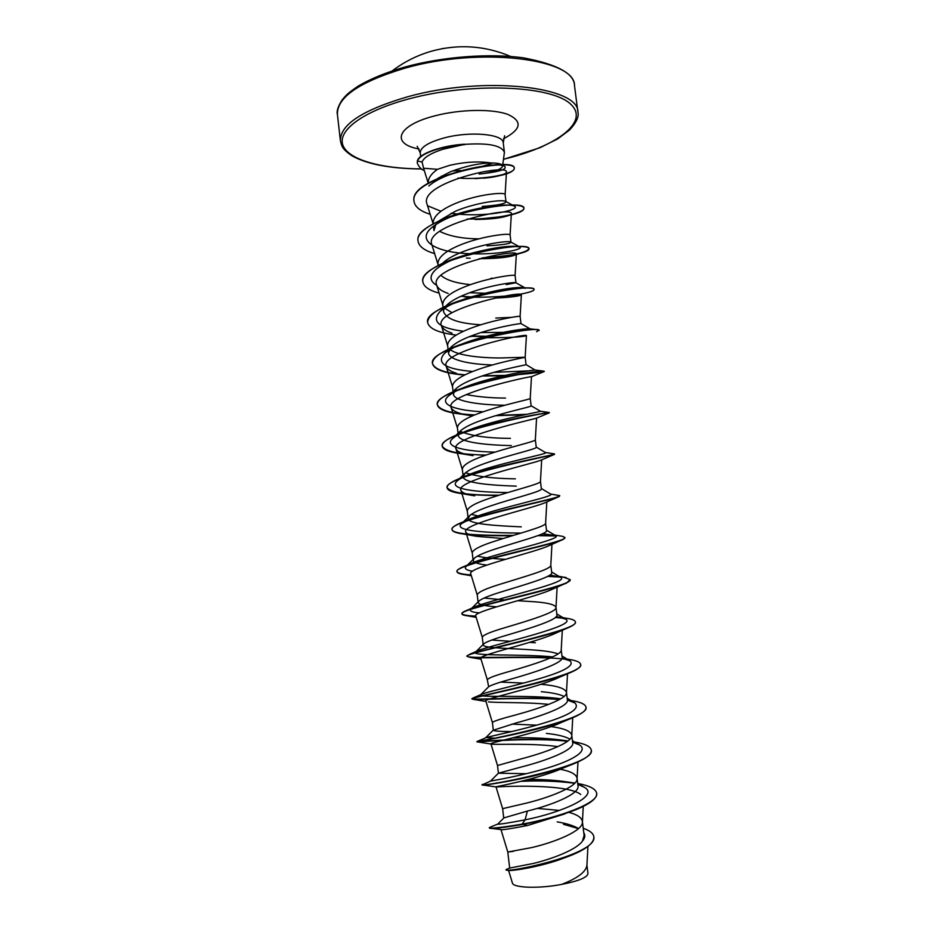 <?xml version="1.0" encoding="UTF-8"?>
<svg xmlns="http://www.w3.org/2000/svg" width="934" height="934" viewBox="0 0 934 934"><rect width="100%" height="100%" fill="white"/><g stroke="black" fill="none" stroke-linecap="round" stroke-linejoin="round"><path stroke-width="1.4" d="M444.432 48.276L442.027 48.685M502.527 166.287L504.418 152.359C501.675 145.435 488.424 142.774 464.677 144.361L442.763 149.288C430.691 153.258 423.803 157.484 422.075 161.956L423.581 168.237L437.439 169.323L449.826 165.295C464.922 161.897 478.523 161.115 490.63 162.936C495.569 162.948 499.013 163.403 500.951 164.302L502.527 166.287C501.558 169.054 495.207 171.482 483.473 173.572L479.119 174.051M465.155 144.501L441.665 148.027C427.503 151.752 419.424 156.095 417.44 161.08L422.075 161.956M463.101 170.222L479.014 167.478L492.977 162.96M464.677 144.361L464.653 144.186C441.84 145.459 418.981 153.643 417.405 160.741L417.253 163.088L417.405 160.741M513.688 851.283L507.781 852.03L509.684 868.071L533.711 863.39C553.021 858.638 576.768 849.496 582.466 841.067L584.112 835.463L582.372 821.36C581.66 817.554 577.154 814.553 568.864 812.358M578.543 828.54C573.429 825.609 566.308 823.379 557.166 821.873M577.679 783.299L584.124 787.187C600.62 795.71 561.497 812.685 525.071 819.854C507.734 823.134 498.628 824.559 497.752 824.103L503.893 817.904L527.418 811.051L525.071 819.854L522.129 824.15L527.617 825.469C510.886 828.75 502.002 830.116 500.974 829.567L507.781 852.03L531.808 847.558C555.018 842.199 582.979 830.816 582.407 822.177L582.372 821.36M559.466 810.42L537.19 808.4M527.418 811.051C551.492 805.248 580.061 793.9 577.994 785.844L577.037 778.115C576.173 774.193 570.569 771.239 560.26 769.277M503.741 818.056L502.632 808.657L526.472 803.1C549.647 797.438 577.691 786.638 577.072 778.781L577.037 778.115M559.034 769.044L558.252 768.904M526.437 773.702L498.452 773.212L522.106 766.791C545.935 760.72 574.679 750.014 572.682 742.787L571.736 735.093C570.651 731.112 563.774 728.286 551.142 726.617M569.938 739.179C565.303 736.459 557.446 734.533 546.39 733.412M567.51 741.304C534.832 737.335 481.489 741.736 477.449 741.9L477.029 741.853C473.888 742.156 544.896 730.33 574.118 717.137L561.194 722.542C537.202 733.61 488.237 742.892 490.934 743.873L497.507 765.506L521.149 758.887C544.324 752.897 572.425 742.693 571.76 735.63L571.736 735.093M511.715 731.579C500.075 731.52 493.946 731.065 493.315 730.236L516.817 722.753C540.588 716.366 569.32 706.326 567.405 699.928L566.459 692.269C565.023 688.288 556.524 685.626 540.984 684.295M564.113 696.414C559.396 694.207 551.796 692.631 541.311 691.697M492.416 722.612L492.405 722.554C492.989 721.387 500.811 718.83 515.872 714.884C539.011 708.591 567.195 698.971 566.471 692.701L566.459 692.269M487.326 679.824L488.657 686.747C491.167 685.077 498.791 682.474 511.552 678.936C535.24 672.246 563.926 662.895 562.151 657.291L561.217 649.994C561.988 655.481 533.734 664.506 510.606 671.102C495.615 675.259 487.852 678.166 487.326 679.824L487.35 679.929M558.1 653.882C553.267 652.177 545.993 650.951 536.256 650.192C512.299 648.219 482.913 648.383 483.217 644.915L483.835 643.771C486.626 641.716 494.109 638.903 506.31 635.342C529.858 628.372 558.567 619.686 556.921 614.864L555.987 607.275C554.633 604.321 546.075 602.383 530.325 601.496L517.611 600.714M483.182 644.915L482.283 637.315C482.738 635.155 490.443 631.898 505.376 627.555C528.481 620.643 556.804 612.214 555.987 607.52L555.987 607.275M496.666 606.796C485.085 606.049 478.909 604.637 478.15 602.57L479.06 600.924C482.107 598.519 489.463 595.542 501.091 591.969C524.593 584.696 553.313 576.652 551.714 572.635L550.791 565.187M478.15 602.57L477.251 595.005C477.659 592.354 485.295 588.77 500.169 584.217C523.25 577.002 551.644 569.18 550.791 565.268L551.959 544.335M495.907 548.818C519.304 541.253 548.001 533.874 546.53 530.629L545.608 523.227C546.518 526.367 518.055 533.583 494.985 541.113C480.181 545.841 472.604 549.776 472.254 552.905L473.153 560.435L474.355 558.182C477.694 555.485 484.886 552.356 495.907 548.818M521.23 526.846C497.553 525.807 468.179 524.278 468.203 518.498L469.732 515.58C473.234 512.626 480.239 509.392 490.747 505.878C514.004 498.044 542.736 491.296 541.381 488.821L540.459 481.384M468.168 518.498L467.28 511.003C467.572 507.407 475.079 503.146 489.825 498.207C512.883 490.385 541.416 483.777 540.459 481.419L541.685 459.843M485.622 463.159C508.832 455.021 537.552 448.915 536.244 447.211L535.334 439.786C536.338 441.397 507.734 447.398 484.699 455.535C470.012 460.649 462.563 465.249 462.33 469.323L463.217 476.772L465.179 473.071C468.845 469.93 475.651 466.626 485.622 463.159M511.33 445.6C487.758 445.156 458.489 442.506 458.29 435.256L460.684 430.702C464.513 427.398 471.121 424.048 480.508 420.65C503.601 412.244 532.368 406.757 531.119 405.823M458.29 435.256L457.403 427.83C457.578 423.3 464.969 418.374 479.597 413.062C502.609 404.62 531.294 399.25 530.232 398.433L531.142 405.823M504.827 405.239C481.605 405.006 453.691 401.737 453.375 393.938L456.282 388.439C460.182 385.041 466.568 381.679 475.429 378.363C498.394 369.677 527.138 364.809 526.064 364.622L525.165 357.255L500.659 357.956C480.952 358.037 456.084 355.504 449.581 348.977M453.375 393.938L452.5 386.548C452.616 381.551 459.96 376.297 474.519 370.81C497.507 362.065 526.251 357.313 525.165 357.255L526.414 335.656C528.854 332.679 438.665 351.709 446.289 366.583C447.258 369.257 450.573 371.463 456.247 373.203M470.374 336.275C492.802 327.507 521.009 323.199 520.985 323.619L520.11 316.299C521.102 315.61 492.358 319.743 469.463 328.756C454.963 334.442 447.678 340.011 447.619 345.475L448.495 352.818L451.928 346.316C455.874 342.86 462.026 339.509 470.374 336.275M511.575 317.373L495.802 318.039M480.905 324.763C459.096 323.549 446.674 319.265 443.638 311.898C443.37 309.504 444.712 306.971 447.678 304.286C451.682 300.818 457.567 297.526 465.342 294.408C487.093 285.582 514.809 281.753 515.837 282.733L506.216 284.613M443.638 311.898L442.763 304.589C442.774 298.67 449.99 292.786 464.443 286.925C487.233 277.643 515.988 274.106 515.089 275.542L515.988 282.827M493.327 278.25L490.957 278.309M442.483 263.33L443.475 262.407C447.433 258.963 453.06 255.741 460.334 252.74C481.442 243.891 508.551 240.482 510.688 241.953L510.98 242.221C510.209 243.751 502.212 244.965 486.999 245.84M438.163 265.805L437.941 263.902C437.883 257.539 445.051 251.339 459.435 245.292C482.142 235.742 510.886 232.811 510.092 234.971L510.092 235.018M439.284 220.693L455.348 211.271C475.92 202.409 502.387 199.362 505.457 201.312L505.994 201.814C505.294 203.834 497.355 205.375 482.201 206.449M433.166 223.763L433.131 223.413C433.026 216.606 440.136 210.092 454.461 203.869C477.076 194.05 505.819 191.727 505.107 194.599L506.006 201.814M536.723 725.158L511.925 724.107M523.577 683.081L500.881 682.089M535.357 642.767L529.718 642.347M520.308 641.786L519.035 641.716M510.151 641.273L491.739 640.047M505.563 600.048L484.081 598.04M486.789 565.07C478.231 564.078 473.678 562.537 473.153 560.435M505.376 559.314C493.175 558.719 483.847 557.656 477.379 556.127M480.683 516.572L471.285 514.354M516.269 486.135C492.673 485.4 463.287 483.275 463.217 476.772M515.381 478.85C493.362 478.57 476.749 476.538 465.552 472.732M510.454 438.361C487.781 438.279 470.981 435.921 460.077 431.298M505.539 398.071C491.272 398.036 478.15 396.868 466.206 394.557M456.061 390.937L454.765 390.05M492.44 364.949C470.864 364.377 448.939 360.326 448.495 352.818M452.044 312.692L444.549 308.173M470.549 284.625C456.364 283.294 446.51 280.235 441.011 275.437M433.458 226.191L433.983 230.651L435.851 224.452M478.92 238.835C462.68 238.754 449.593 236.255 439.669 231.363M437.777 178.371L450.585 171.693C465.389 166.182 478.733 163.263 490.63 162.936M428.344 183.181L428.344 183.122C427.924 178.581 430.959 173.981 437.439 169.323M564.229 857.961C540.331 867.231 509.439 871.422 508.668 870.348L507.36 870.208M586.937 865.117L587.965 873.5C587.474 877.4 578.671 881.042 561.579 884.416C539 888.829 512.871 887.895 512.392 882.969L508.563 870.348M561.579 884.416C577.247 878.404 585.688 872.134 586.902 865.584L587.93 846.402M497.752 824.103L490.607 826.987M563.436 824.278L578.473 828.61M583.773 832.684C585.49 835.241 585.058 838.043 582.466 841.067M489.288 827.652L489.568 828.189C492.008 828.972 502.877 827.746 522.176 824.524C541.545 820.963 559.454 816.012 575.893 809.696C590.019 803.894 596.954 798.5 596.686 793.538L596.639 793.176C599.628 803.053 557.505 817.892 522.129 824.15C501.079 827.617 490.128 828.785 489.288 827.652L489.439 827.454M583.225 828.271C589.774 830.524 593.312 833.35 593.837 836.759C597.818 854.995 502.609 873.955 506.1 869.624L506.975 869.192M593.861 836.934L593.884 837.121C593.837 843.367 585.618 849.695 569.226 856.093C541.953 866.787 507.045 871.282 506.275 870.091L506.1 869.624M491.097 177.367L483.602 178.207L491.097 177.367C500.869 175.755 505.994 174.039 506.462 172.206C509.263 162.761 417.381 182.737 427.095 204.336L433.119 223.798M434.649 253.628C424.515 250.627 419.004 246.518 418.093 241.287C411.719 217.809 526.052 196.385 523.962 208.457C523.822 211.107 517.471 213.711 504.92 216.279L475.067 219.467C487.385 219.373 497.122 218.486 504.29 216.793C508.843 215.696 511.19 214.68 511.353 213.746C514.027 205.725 422.763 225.129 431.882 244.696L437.999 264.462M479.165 258.73C494.833 258.625 506.088 257.632 512.953 255.753L516.35 254.176C518.907 247.837 428.029 267.124 436.657 285.115C437.859 288.478 441.689 291.245 448.122 293.393M494.74 298.109C507.536 297.502 515.942 296.627 519.946 295.459L521.37 294.817C523.846 290.159 433.341 309.294 441.467 325.744C442.564 328.721 446.067 331.185 451.986 333.134M483.847 337.688C506.823 337.816 520.88 337.186 526.029 335.796L526.029 335.796M531.493 376.717C533.886 375.398 443.989 394.346 451.134 407.633C452.862 411.439 459.726 414.136 471.74 415.758L461.046 414.089C446.37 412.396 438.478 409.326 437.357 404.866C431.928 389.28 547.429 367.564 544.23 371.545L531.481 376.706L530.232 398.433M549.25 412.828L536.443 418.163C534.435 419.144 449.277 437.649 456.014 448.904C457.356 451.963 463.019 454.204 473.024 455.652L461.139 453.691C449.336 452.219 443.031 449.744 442.226 446.277C436.972 432.711 552.776 410.913 549.367 412.816L543.495 413.377M554.469 454.391L540.996 460.147C534.213 463.381 454.695 481.057 460.929 490.373C461.933 492.79 466.521 494.611 474.694 495.849L461.84 493.631C452.581 492.416 447.678 490.502 447.129 487.875C442.062 476.609 554.819 455.033 554.469 454.391L553.477 453.726M545.199 502.644C534.213 507.909 460.217 524.488 465.856 532.076C466.615 533.921 470.257 535.357 476.772 536.349L503.111 538.509M560.797 540.471L549.017 545.654C534.458 552.671 465.797 567.977 470.818 573.99L477.262 595.098M563.657 584.252L552.589 589.132C534.972 597.62 471.437 611.536 475.803 616.125L482.294 637.373M565.981 628.652L555.8 633.124C535.649 642.767 477.017 655.224 480.812 658.482L487.338 679.87M567.709 673.683L558.66 677.594C536.385 688.113 482.586 699.006 485.855 701.06L492.405 722.577L493.315 730.236M488.4 701.878C496.514 702.893 526.578 702.064 548.76 704.376M490.934 743.873L492.218 744.211C498.476 744.772 534.271 743.102 557.878 746.651M483.298 784.595L482.107 784.91C479.387 786.521 543.553 776.925 575.356 763.113L563.319 767.97C538.077 779.26 493.923 786.895 496.024 786.907L496.456 786.965C500.904 786.51 566.856 783.369 580.726 794.46M565 813.864L527.617 825.469M452.395 170.98L460.882 170.455M584.124 787.187L577.807 784.385M574.55 783.439L567.884 782.05C555.905 780.194 542.782 779.33 528.492 779.446M490.548 781.104L490.735 781.022C492.954 780.614 520.612 776.084 546.939 768.145C573.359 760.253 588.747 750.667 579.512 744.993L572.6 742.133M567.895 741.012L566.471 740.732C550.056 738.315 532.123 737.358 512.673 737.872M495.721 738.245L486.369 737.556C491.109 735.992 518.288 730.715 543.086 723.301C569.985 715.211 580.563 708.416 574.819 702.905L567.417 700.091M560.704 698.819C530.71 694.312 474.741 698.072 480.613 694.838L482.469 693.939C489.404 691.358 515.895 685.579 539.222 678.714C564.393 671.359 574.679 665.428 570.079 660.91L562.058 658.225M552.73 656.894C521.476 653.753 468.564 656.509 475.78 651.85L479.014 650.204C497.939 643.444 580.002 625.255 565.292 619.044L556.337 616.51M479.352 612.902C471.74 612.202 468.961 610.894 471.016 608.968L475.966 606.364C497.997 597.912 572.168 581.952 560.447 577.282L550.021 574.982M472.581 571.223C465.973 570.149 463.906 568.467 466.346 566.179L473.386 562.42C497.88 552.706 564.545 538.918 555.532 535.614L542.677 533.711M520.903 533.116C488.108 532.812 452.068 531.201 461.746 523.495L471.215 518.405C497.507 507.874 557.096 496.176 550.581 494.063L559.653 495.615C563.19 497.682 490.957 511.038 462.774 522.059C455.442 524.92 451.858 527.348 452.009 529.344C452.091 534.587 482.539 535.567 513.338 535.392M507.816 492.533C476.387 492.288 447.246 489.101 457.251 480.893C459.563 478.85 463.661 476.655 469.533 474.32C496.993 463.404 549.764 453.691 545.561 452.616L545.398 452.511M494.938 452.126C465.727 451.519 442.646 446.942 452.815 438.408C455.804 435.781 460.999 433.037 468.401 430.177C496.398 419.308 542.642 411.474 540.494 411.264L549.134 412.489M483.17 411.789C456.364 410.586 438.093 404.819 448.483 395.993C452.289 392.689 458.746 389.35 467.864 385.987C494.646 375.97 533.314 369.829 535.147 370.027L526.064 364.622M529.029 370.821L493.864 372.374M472.744 371.487C445.635 369.175 436.12 363.244 444.21 353.706C449.021 349.596 456.983 345.603 468.097 341.739C492.615 333.111 523.776 328.429 529.064 328.768L530.22 328.896M526.659 330.041L514.4 331.593M503.216 332.364L480.987 332.562M463.556 331.255C438.852 328.079 431.018 321.494 440.066 311.489C446.148 306.399 455.92 301.705 469.382 297.432C493.654 290.591 511.19 287.275 521.978 287.485L525.177 288.349M489.334 293.136L487.443 293.171M484.489 293.206L469.685 292.739M436.738 285.372C429.442 280.971 429.185 275.647 435.98 269.389C443.848 263.014 455.955 257.562 472.312 253.032C489.813 248.526 503.461 246.261 513.245 246.237L519.584 246.891C525.025 249.063 499.632 254.865 471.565 253.768M470.351 253.721C438.093 252.939 414.813 241.334 432.01 227.371C443.055 218.941 458.839 212.578 479.364 208.282L500.414 205.258C507.512 204.838 512.101 205.106 514.19 206.052C522.071 209.309 489.206 217.202 458.01 214.084M457.088 213.991L451.029 213.244M441.023 211.247L427.737 205.854M428.799 186.018C447.024 169.848 498.487 161.757 504.407 166.135C507.699 168.961 500.717 171.436 483.473 173.572M596.639 793.176C595.717 788.833 589.412 785.611 577.702 783.498M567.884 782.05L574.935 783.042C559.057 780.847 541.638 780.147 522.666 780.917M505.224 781.851L501.196 782.167M482.539 784.385L482.061 784.583C479.621 787.782 596.954 765.378 591.28 750.037C590.545 746.464 585.034 743.791 574.749 742.005L572.542 741.643L574.749 742.005M567.767 740.989C533.069 736.739 475.768 741.958 476.982 741.503L477.391 741.351C482.084 741.246 591.491 719.542 585.945 707.096C585.431 704.423 581.24 702.368 573.394 700.92L568.537 700.138M560.015 699.216C525.153 696.285 470.993 700.442 471.939 698.644L473.34 697.885C484.267 694.803 585.851 674.255 580.633 664.389C580.294 662.463 577.259 660.933 571.515 659.824L562.361 658.283M564.545 658.774L561.964 658.505M550.92 657.723C515.988 656.03 466.218 659.007 466.918 656.007L469.849 654.209C486.147 648.535 580.224 629.446 575.344 621.881C575.134 620.573 573.067 619.511 569.133 618.717L559.723 617.105M562.151 617.713L555.718 617.176M475.791 616.078C466.93 615.763 462.307 614.934 461.921 613.568C461.851 612.727 463.509 611.642 466.93 610.334C487.922 602.442 574.573 585.093 570.09 579.582L563.284 577.084M559.209 576.652L548.235 576.08M471.11 574.935C462.12 574.328 457.403 573.126 456.959 571.363C456.831 569.997 459.365 568.304 464.572 566.273C489.498 556.606 568.841 541.195 564.86 537.505L562.852 536.396L553.313 534.797M546.472 530.15L555.532 535.614L538.79 535.31M499.095 495.183C468.144 495.359 450.807 492.813 447.082 487.536C446.919 484.758 451.776 481.477 461.641 477.671C492.416 465.774 557.505 454.578 554.481 453.947M486.089 455.045C459.633 454.566 444.993 451.531 442.191 445.938C442.039 442.214 448.367 437.953 461.198 433.154C492.615 421.292 548.783 412.303 549.204 412.501M526.753 414.311L496.806 415.35M474.822 414.906C452.021 413.809 439.517 410.353 437.31 404.527C437.252 399.67 445.331 394.323 461.571 388.486C491.716 377.593 537.949 370.564 543.214 371.055L544.195 371.207C543.471 372.036 534.797 373.18 518.172 374.639M505.107 375.386L483.041 375.678M465.144 374.814C445.203 373.168 434.31 369.339 432.465 363.338C432.57 357.068 442.763 350.519 463.019 343.665C490.665 334.325 527.29 329.025 536.198 329.539L539.093 330.134L536.63 331.722M486.252 336.263L471.145 335.983M427.667 322.51L427.644 322.335C428.134 314.303 440.906 306.422 465.973 298.67C492.825 291.385 513.408 287.824 527.71 287.987C531.796 288.069 533.886 288.501 534.003 289.271L533.991 289.447M471.145 296.872L460.917 296.3M422.857 281.694L422.833 281.531C421.094 272.424 443.498 260.423 471.495 253.429C489.72 249.016 504.78 246.693 516.677 246.483C524.593 246.401 528.679 247.113 528.948 248.607C526.811 252.799 511.493 255.846 483.006 257.772M418.07 241.112L418.058 240.949C414.918 228.223 454.403 211.446 488.587 206.834L494.156 206.087C512.929 204.266 522.853 204.943 523.927 208.119C524.99 212.648 497.028 219.525 467.14 219M414.019 201.16L413.995 200.997C408.485 175.767 516.887 155.791 514.237 168.272C515.37 173.339 485.843 180.215 458.057 178.055M573.091 783.089C556.933 781.081 539.572 780.497 520.985 781.326M501.5 782.494L496.246 782.961M496.456 786.965L482.096 784.922L490.735 781.022M575.356 763.113C586.272 758.42 591.596 754.182 591.327 750.399L591.292 750.212M574.118 717.137C582.279 713.483 586.237 710.26 585.992 707.458L585.957 707.283M569.25 700.582L567.417 700.325M559.489 699.519C528.457 696.962 481.279 699.998 473.456 699.391L471.985 699.006C468.354 697.85 546.215 683.886 572.203 671.779C578.053 669.094 580.878 666.748 580.679 664.751L580.633 664.389M566.669 659.381C540.132 655.773 482.75 658.762 470.047 657.361L466.965 656.357C462.925 653.578 547.593 637.618 569.717 627.053C573.651 625.196 575.542 623.585 575.391 622.242L575.344 621.881M563.646 618.215L555.368 617.502M475.896 616.428L467.198 615.786C463.848 615.366 462.096 614.747 461.968 613.93C457.602 609.33 549.157 591.549 566.704 582.944L570.09 579.582M560.12 577.072L547.628 576.406M471.215 575.286L464.887 574.655C459.867 574.001 457.24 573.009 456.995 571.713C452.254 565.117 550.803 545.748 563.155 539.455L564.86 537.505M555.882 535.976L537.879 535.649M512.217 535.731C492.125 535.941 475.756 535.345 463.089 533.944C456.096 533.01 452.418 531.598 452.056 529.683C447.117 520.88 552.648 500.227 559.081 496.608L559.606 495.802M498.055 495.51C483.835 495.475 471.763 494.845 461.84 493.631M485.213 455.348L461.139 453.691M524.534 414.778L495.662 415.688M474.11 415.198L464.303 414.451M503.333 375.783L482.107 375.993M464.572 375.083L463.684 375.001M461.641 374.803C443.778 372.993 434.065 369.292 432.5 363.676C426.815 346.094 542.012 324.437 539.128 330.484M490.245 336.544L488.517 336.579M484.979 336.602L470.386 336.263M456.259 335.072C438.782 332.924 429.255 328.803 427.679 322.674C421.759 303.106 536.676 281.543 534.05 289.61C534.096 290.357 532.333 291.245 528.772 292.272C516.432 295.681 497.588 297.339 472.242 297.234M470.211 297.164L464.467 296.872M439.132 293.124C429.126 290.427 423.709 286.668 422.868 281.87C416.786 260.329 531.399 238.847 528.994 248.946C529.018 250.37 525.725 251.947 519.106 253.663C509.672 256.033 497.122 257.539 481.465 258.146M470.152 258.204L466.358 258.088M430.189 214.318C420.218 211.142 414.836 206.811 414.031 201.335C408.532 176.117 516.934 156.141 514.272 168.61C512.556 173.537 499.538 176.888 475.196 178.651M442.658 176.339L441.443 176.082M424.281 170.478C421.503 169.743 419.156 167.279 417.253 163.088M574.515 85.753C575.753 58.702 480.076 46.502 404.807 68.217C359.356 81.923 336.882 97.334 337.407 114.438L340.42 140.882C339.999 124.666 362.579 109.92 408.158 96.634C483.649 75.561 579.337 86.488 577.901 112.138L574.515 85.753C574.387 73.646 557.458 64.364 523.764 57.896C490.046 53.086 442.833 56.612 405.076 66.979C385.719 72.56 369.957 79.028 357.78 86.383C346.537 94.065 345.919 95.583 342.206 99.821C338.038 106.336 336.438 111.216 337.407 114.438M421.654 168.902C380.979 168.739 348.265 159.784 342.86 145.097C337.431 130.491 363.198 110.994 409.127 98.829C470.899 82.18 550.301 85.473 570.09 103.639C590.907 121.525 556.641 146.626 503.554 159.259M420.662 156.515L420.242 152.919C420.335 147.245 428.519 142.19 444.782 137.765C470.549 130.97 503.379 134.099 503.251 142.867L504.617 135.722M419.097 149.008C390.237 143.894 396.938 125.238 435.337 115.723C460.567 109.173 492.58 108.706 507.944 114.45C522.853 121.35 521.335 129.464 503.426 138.804M510.746 56.484C484.979 45.614 458.629 43.828 431.706 51.125C417.381 55.223 404.27 61.784 392.35 70.809M503.543 159.34L539.805 147.794L557.656 138.921L569.612 130.001C576.383 122.541 579.15 116.598 577.901 112.138M420.242 152.919L417.206 146.299M504.418 152.359L503.251 142.867M510.98 242.221L510.092 234.971L511.353 213.746M498.417 773.212L497.507 765.495M509.719 868.083L506.181 869.507M491.062 828.365L500.974 829.567M506.462 172.206L505.119 194.634M516.35 254.176L515.089 275.542M436.657 285.115L442.821 305.079M521.37 294.817L520.11 316.299M441.455 325.744L447.666 345.884M446.289 366.583L452.546 386.898M451.134 407.633L457.438 428.122M536.583 418.105L535.334 439.809M456.014 448.904L462.353 469.557M460.917 490.385L467.304 511.19M546.822 501.92L545.608 523.227M465.856 532.076L472.277 553.045M557.131 587.112L555.987 607.52M562.315 630.252L561.217 649.994M567.522 673.764L566.471 692.701M572.74 717.697L571.76 735.63M577.983 761.946L577.072 778.781M496.024 786.907L502.632 808.657M583.248 806.404L582.407 822.177M428.239 183.239L423.581 168.237M566.471 740.732L567.954 740.966M486.369 737.556L477.391 741.351M567.405 699.951L573.394 700.92M482.469 693.939L473.34 697.885M479.014 650.204L469.849 654.209M475.966 606.364L466.93 610.334M556.711 575.951L566.249 577.586M473.386 562.42L464.572 566.273M471.215 518.405L462.774 522.059M469.533 474.32L461.641 477.671M545.328 452.465L554.399 453.866M468.401 430.177L461.198 433.154M467.864 385.987L461.571 388.486M535.147 370.027L543.214 371.055M468.097 341.739L463.019 343.665M529.064 328.768L536.198 329.539M469.382 297.432L465.973 298.67M521.978 287.485L527.71 287.987M472.312 253.032L471.495 253.429M513.245 246.237L516.677 246.483M479.364 208.282L488.587 206.834M500.414 205.258L494.156 206.087M490.537 781.069L498.558 773.037M579.512 744.993L572.425 740.697M485.528 737.907L493.561 729.839M574.819 702.905L567.195 698.27M480.613 694.838L488.657 686.747M570.079 660.91L561.988 655.995M475.78 651.85L483.824 643.76M565.292 619.044L556.792 613.883M471.016 608.968L479.049 600.924M560.447 577.282L551.62 571.935M466.346 566.179L474.355 558.182M461.746 523.495L469.732 515.568M550.581 494.063L541.346 488.529M457.251 480.893L465.179 473.071M545.561 452.616L536.233 447.071M452.815 438.408L460.684 430.702M540.494 411.264L531.142 405.765M448.483 395.993L456.282 388.439M444.21 353.706L451.928 346.316M530.162 328.873L520.985 323.608M440.066 311.489L447.678 304.286M524.908 287.835L515.837 282.722M519.584 246.891L510.688 241.953M514.19 206.052L505.457 201.3M504.407 166.135L500.951 164.302M504.29 216.793L504.92 216.279M512.953 255.753L519.106 253.663M469.533 297.386L465.704 296.954M519.946 295.459L521.219 294.992M470.549 336.742L469.557 336.602M545.199 502.632L559.081 496.608M476.772 536.361L463.089 533.944M471.355 575.776L464.887 574.655M476.177 617.339L467.198 615.786M481.045 659.229L470.047 657.361M485.972 701.457L473.456 699.391M492.206 744.211L477.449 741.9M568.689 812.428L575.893 809.696M421.759 168.984C390.214 168.645 366.945 164.244 351.955 155.791C341.143 148.436 341.762 145.424 340.42 140.882"/></g></svg>
